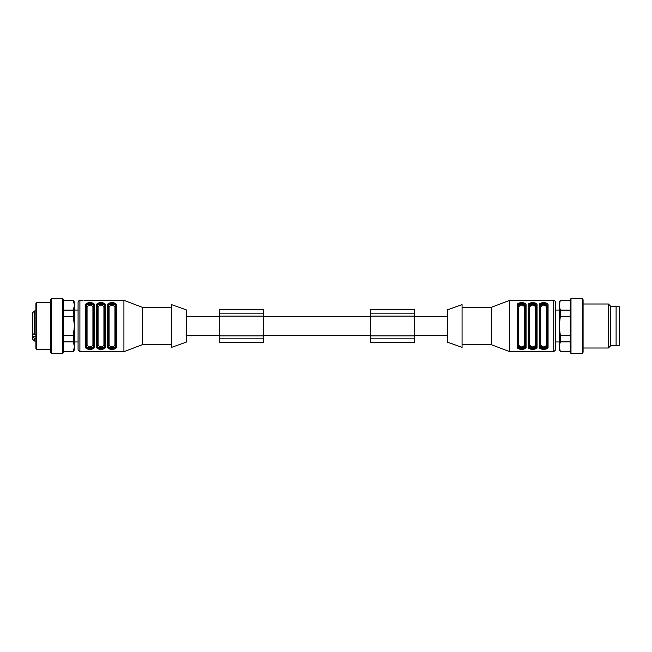 <?xml version="1.0" encoding="UTF-8"?>
<svg xmlns="http://www.w3.org/2000/svg" width="652" height="652" viewBox="0 0 652 652"><rect width="100%" height="100%" fill="white"/><g stroke="black" fill="none" stroke-linecap="round" stroke-linejoin="round"><path stroke-width="0.98" d="M263.286 316.464L370.377 316.464M186.268 316.464L219.276 316.464M263.286 313.164L263.286 342.504L219.276 342.504L219.276 309.496L263.286 309.496L263.286 313.164L219.276 313.164M263.286 338.836L219.276 338.836M414.387 313.164L414.387 342.504L370.377 342.504L370.377 309.496L414.387 309.496L414.387 313.164L370.377 313.164M414.387 338.836L370.377 338.836M414.387 316.464L447.394 316.464M35.901 338.241L34.434 338.241L32.6 336.636L32.6 338.266M34.434 334.737L32.6 333.416L32.6 312.797L34.434 310.963L34.434 334.737L35.901 334.737M32.6 317.524L32.6 319.839M32.6 320.385L32.6 320.817M32.6 322.161L32.6 323.416M32.6 324.949L32.6 325.397M32.6 325.935L32.6 326.399M32.6 338.551L32.6 336.921M35.901 336.636L32.6 336.636L32.6 333.131M35.901 348.738L35.901 303.262L36.634 302.528L36.634 349.472L35.901 348.738M63.407 351.412L73.35 351.672L74.409 349.839L74.409 346.644L73.35 341.884L73.35 335.527L74.409 326L73.35 316.473L73.35 310.116L74.409 305.356L73.35 300.327L63.407 300.327M73.35 351.412L74.409 346.644L74.409 302.161L73.35 300.327M73.35 316.473L63.407 316.473M63.407 335.527L73.35 335.527M73.35 300.588L63.407 300.588M63.407 310.116L73.35 310.116M73.35 341.884L63.407 341.884M62.673 353.506L63.407 352.235L63.407 299.765L62.673 298.494L51.304 298.494L51.304 353.506L62.673 353.506L62.673 298.494M51.304 353.506L50.571 352.235L50.571 299.765L51.304 298.494M78.077 310.05L74.409 310.05M93.66 346.171C93.774 349.521 86.219 349.521 86.325 346.171L86.561 346.432M86.708 303.351L85.591 305.242A0.733 0.595 0 0 1 86.325 305.829L86.325 306.285M92.934 345.128C90.987 347.5 89.031 347.5 87.066 345.128A0.733 0.587 180 0 0 86.333 345.715C85.925 348.176 94.092 348.152 93.668 345.715A0.733 0.587 0 0 0 92.926 345.128L92.926 306.872A0.733 0.587 180 0 0 93.668 306.285L93.668 346.171A0.733 0.595 0 0 0 94.401 346.758C95.208 350.181 84.809 350.222 85.591 346.758L85.591 305.242M93.285 348.649L94.393 346.758L94.393 305.242M98.061 306.872L98.061 345.128C100.033 347.5 101.989 347.5 103.929 345.128A0.733 0.587 -0 0 1 104.67 345.715A0.733 0.587 0 0 0 103.929 345.128L103.929 306.872C101.965 304.5 100.009 304.5 98.061 306.872A0.733 0.587 -0 0 1 97.327 306.285C96.903 303.848 105.07 303.824 104.662 306.285A0.733 0.587 0 0 1 103.929 306.872M104.287 348.649L105.396 346.758C106.211 350.181 95.811 350.222 96.594 346.758L96.594 305.242A0.733 0.595 -0 0 1 97.335 305.829L97.564 346.432M104.67 306.285L104.434 305.568M97.71 303.351L96.602 305.242M104.67 305.829L104.67 346.171C104.776 349.521 97.221 349.521 97.335 346.171L97.335 305.829M109.063 306.872L109.063 345.128C111.036 347.5 112.992 347.5 114.931 345.128A0.733 0.587 0 0 1 115.673 345.715A0.733 0.587 0 0 0 114.931 345.128L114.931 306.872C112.967 304.5 111.011 304.5 109.063 306.872A0.733 0.587 -0 0 1 108.33 306.285C107.906 303.848 116.072 303.824 115.665 306.285A0.733 0.587 0 0 1 114.931 306.872M108.338 345.715L108.566 346.432M108.713 303.351L107.596 305.242A0.733 0.595 -0 0 1 108.338 305.829L108.338 346.171C108.224 349.521 115.779 349.521 115.673 346.171L115.437 305.568M115.673 305.829L115.665 346.171A0.733 0.595 -0 0 0 116.398 346.758C117.213 350.181 106.814 350.222 107.604 346.758M115.29 348.649L116.406 346.758M86.325 345.715L86.333 306.285C85.901 303.848 94.067 303.824 93.668 306.285M92.934 306.872C90.962 304.5 89.006 304.5 87.066 306.872A0.733 0.587 -0 0 1 86.333 306.285M85.599 305.242C84.784 301.819 95.184 301.778 94.401 305.242A0.733 0.595 180 0 0 93.668 305.829C93.774 302.479 86.219 302.479 86.333 305.829L86.333 346.171C86.219 349.521 93.774 349.521 93.668 346.171L93.668 305.829M86.325 346.171A0.733 0.595 180 0 1 85.591 346.758M98.061 345.128A0.733 0.587 0 0 0 97.327 345.715C96.928 348.176 105.094 348.152 104.662 345.715M97.327 306.285L97.327 305.829C97.221 302.479 104.776 302.479 104.662 305.829A0.733 0.595 0 0 1 105.396 305.242L105.396 346.758A0.733 0.595 -0 0 1 104.662 346.171C104.776 349.521 97.221 349.521 97.327 346.171A0.733 0.595 -0 0 1 96.594 346.758M96.594 305.242C95.787 301.819 106.186 301.778 105.396 305.242M109.063 345.128A0.733 0.587 0 0 0 108.33 345.715C107.93 348.176 116.097 348.152 115.665 345.715M108.33 305.829C108.224 302.479 115.779 302.479 115.665 305.829A0.733 0.595 0 0 1 116.398 305.242L116.398 346.758M115.665 346.171C115.779 349.521 108.224 349.521 108.33 346.171A0.733 0.595 0 0 1 107.596 346.758L107.596 305.242C106.789 301.819 117.189 301.778 116.398 305.242M82.665 300.393L79.911 300.327C79.438 299.969 78.827 300.58 78.077 302.161L78.077 349.839L79.911 351.672L117.507 351.412M119.34 351.607L118.004 351.42M117.499 351.412L123.921 351.672L123.921 300.327L119.34 300.327M117.507 300.588L83.994 300.58M117.499 300.588L119.332 300.327M171.598 344.704L142.258 344.704L142.258 307.296L123.921 300.327M171.598 307.296L142.258 307.296M171.598 347.361L171.598 304.639L186.268 309.863L186.268 342.137L171.598 347.361M108.338 306.285L108.338 305.829M582.358 298.494L582.358 353.506L570.989 353.506L570.989 298.494L582.358 298.494L583.092 299.765L583.092 352.235L582.358 353.506M570.989 298.494L570.255 299.765L570.255 352.235L570.989 353.506M560.312 310.116L560.312 316.473L559.253 326L559.253 302.161L560.312 300.327L559.253 305.356L560.312 310.116L570.255 310.116M570.255 300.588L560.312 300.588M570.255 316.473L560.312 316.473M560.312 335.527L560.312 341.884L559.253 346.644L559.253 326L560.312 335.527L570.255 335.527M570.255 341.884L560.312 341.884M560.312 351.412L559.253 349.839L559.253 346.644L560.312 351.412L570.255 351.412M583.092 303.995L608.397 303.995L608.397 348.005L583.092 348.005M608.397 303.995L610.598 306.195L610.598 345.804L608.397 348.005M610.598 306.195L616.099 306.195L616.099 345.804L610.598 345.804M616.099 345.258L619.4 345.258L619.4 306.75L616.099 306.75M447.394 309.863L447.394 342.137L462.064 347.361L462.064 304.639L447.394 309.863M462.064 307.296L491.404 307.296L509.742 300.327L509.742 351.672L553.752 351.672L553.752 300.327C554.151 299.936 554.762 300.548 555.586 302.161L555.586 349.839L555.586 341.958L559.253 341.958M550.997 351.607L549.669 351.42M518.307 303.4L517.256 305.242C516.449 301.819 526.849 301.778 526.058 305.242L526.058 346.758C526.873 350.181 516.474 350.222 517.256 346.758A0.733 0.595 0 0 0 517.998 346.171L517.998 306.285C517.566 303.848 525.732 303.824 525.333 306.285L525.333 305.829C525.439 302.479 517.884 302.479 517.998 305.829L517.998 346.171C517.884 349.521 525.439 349.521 525.333 346.171L525.333 305.829C525.439 302.479 517.884 302.479 517.998 305.829A0.733 0.595 180 0 0 517.256 305.242L517.256 346.758M525.015 348.6L526.058 346.758A0.733 0.595 180 0 1 525.325 346.171M529.31 303.4L528.259 305.242C527.452 301.819 537.851 301.778 537.061 305.242L537.061 346.758C537.876 350.181 527.476 350.222 528.259 346.758A0.733 0.595 0 0 0 529 346.171C528.886 349.521 536.441 349.521 536.335 346.171L536.335 305.829C536.441 302.479 528.886 302.479 529 305.829C528.886 302.479 536.441 302.479 536.335 305.829L536.335 306.285L536.229 305.804M536.017 348.6L537.061 346.758A0.733 0.595 0 0 1 536.327 346.171M540.312 303.4L539.261 305.242C538.454 301.819 548.854 301.778 548.063 305.242L548.063 346.758C548.878 350.181 538.479 350.222 539.261 346.758A0.733 0.595 0 0 0 540.003 346.171C539.889 349.521 547.444 349.521 547.338 346.171L547.338 305.829C547.444 302.479 539.889 302.479 540.003 305.829L540.003 306.285C539.571 303.848 547.737 303.824 547.338 306.285L547.338 346.171M547.02 348.6L548.063 346.758A0.733 0.595 -0 0 1 547.33 346.171M509.742 300.327L553.752 300.327M514.33 300.393L515.659 300.58M525.227 346.196L525.333 345.715C525.756 348.152 517.59 348.176 517.998 345.715L518.087 346.188M518.087 305.812L517.998 306.285L517.998 305.829M524.591 306.872C522.627 304.5 520.671 304.5 518.723 306.872L518.723 345.128C520.695 347.5 522.651 347.5 524.591 345.128L524.591 306.872A0.733 0.587 0 0 0 525.333 306.285L525.227 305.804M525.015 305.462L521.665 304.411M520.133 304.557L518.307 305.462M518.307 346.538L521.665 347.589M523.189 347.443L525.015 346.538M540.092 305.812L540.003 306.285L540.003 305.829C539.889 302.479 547.444 302.479 547.338 305.829M547.232 346.196L547.338 345.715C547.761 348.152 539.595 348.176 540.003 345.715L540.092 346.188M540.003 346.171L540.003 345.715M540.003 306.285L540.003 305.829A0.733 0.595 0 0 0 539.261 305.242L539.261 346.758M547.338 306.285A0.733 0.587 0 0 1 546.596 306.872A0.733 0.587 0 0 0 547.338 306.285L547.232 305.804M547.02 305.462L543.67 304.411M542.138 304.557L540.312 305.462M540.312 346.538L543.67 347.589M545.194 347.443L547.02 346.538M529.09 305.812L529.09 346.188M536.017 305.462L532.668 304.411M531.135 304.557L529.31 305.462M529.31 346.538L532.668 347.589M534.192 347.443L536.017 346.538M536.229 346.196L536.335 345.715C536.759 348.152 528.593 348.176 529 345.715L529 306.285C528.568 303.848 536.735 303.824 536.335 306.285A0.733 0.587 0 0 1 535.594 306.872C533.629 304.5 531.673 304.5 529.726 306.872A0.733 0.587 -0 0 1 528.992 306.285M529 306.285L529 305.829A0.733 0.595 0 0 0 528.259 305.242L528.267 346.758M491.404 307.296L491.404 344.704L509.742 351.672M559.253 310.05L555.586 310.05L555.586 302.161M529.726 306.872L529.726 345.128C531.698 347.5 533.654 347.5 535.594 345.128L535.594 306.872M540.728 306.872L540.728 345.128C542.7 347.5 544.656 347.5 546.596 345.128L546.596 306.872C544.632 304.5 542.676 304.5 540.728 306.872A0.733 0.587 0 0 1 539.995 306.285M555.586 349.839L553.752 351.672M525.325 305.829A0.733 0.595 0 0 1 526.058 305.242M517.99 306.285A0.733 0.587 180 0 0 518.723 306.872M518.723 345.128A0.733 0.587 -0 0 0 517.99 345.715M524.591 345.128A0.733 0.587 180 0 1 525.333 345.715M536.327 305.829A0.733 0.595 0 0 1 537.061 305.242M529.726 345.128A0.733 0.587 0 0 0 528.992 345.715M536.335 345.715A0.733 0.587 0 0 0 535.594 345.128M547.33 305.829A0.733 0.595 0 0 1 548.063 305.242M540.728 345.128A0.733 0.587 0 0 0 539.995 345.715M547.338 345.715A0.733 0.587 0 0 0 546.596 345.128M263.286 316.098L219.276 316.098M263.286 335.902L219.276 335.902M414.387 316.098L370.377 316.098M414.387 335.902L370.377 335.902M35.901 341.037L34.434 341.037L34.434 338.241M87.058 306.872L87.058 345.128M79.911 300.327L79.911 351.672M263.286 335.535L370.377 335.535M186.268 335.535L219.276 335.535M414.387 335.535L447.394 335.535M34.434 341.037L32.6 339.203M73.35 351.672L63.407 351.672M50.571 302.528L36.634 302.528M50.571 349.472L36.634 349.472M78.077 341.958L74.409 341.958M142.258 344.704L123.921 351.672M35.901 310.963L34.434 310.963M560.312 300.327L570.255 300.327M560.312 351.672L570.255 351.672M462.064 344.704L491.404 344.704"/></g></svg>
